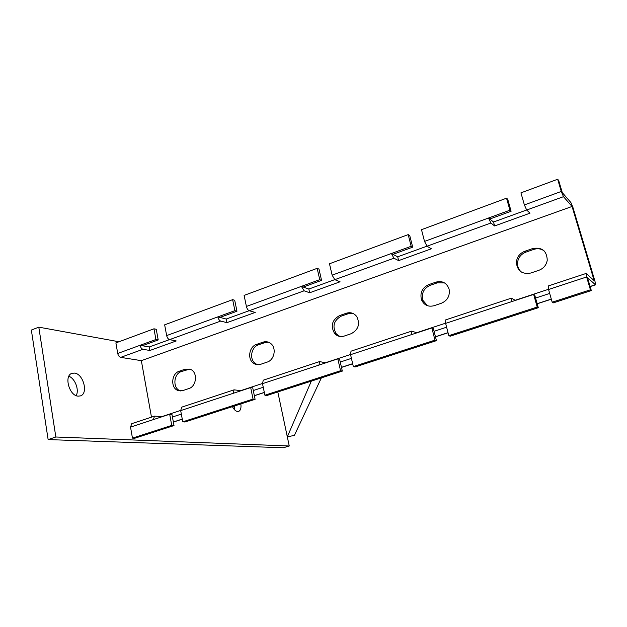 <?xml version="1.0" encoding="UTF-8"?>
<svg xmlns="http://www.w3.org/2000/svg" width="627" height="627" viewBox="0 0 627 627"><rect width="100%" height="100%" fill="white"/><g stroke="black" fill="none" stroke-linecap="round" stroke-linejoin="round"><path stroke-width="0.94" d="M321.565 280.379L319.746 279.673L317.16 268.34L318.986 269.093L321.565 280.379L303.288 287.048L308.837 289.047L334.74 279.642M412.691 247.156L411.155 246.286L408.193 234.616L409.737 235.533L412.691 247.156L392.972 254.343L397.698 256.796L426.971 246.176M511.107 211.26L509.923 210.21L506.538 198.187L507.737 199.284L511.107 211.26L489.789 219.035L493.527 222.013L526.641 209.998M342.326 371.098L340.547 370.729L337.835 358.871L339.622 359.287L342.326 371.098L266.922 395.488L264.907 395.222L262.501 383.669L263.269 380.189L319.558 361.583L318.986 365.079L262.501 383.669M436.447 340.657L434.973 340.147L431.87 327.913L433.351 328.47L436.447 340.657L355.07 366.975L353.33 366.591L350.571 354.678L351.018 351.175L411.727 331.111L411.516 334.614L350.571 354.678M538.303 307.708L537.198 307.042L533.64 294.416L534.753 295.129L538.303 307.708L450.225 336.197L448.799 335.672L445.632 323.383L445.711 319.872L511.381 298.162C510.981 298.444 511.044 299.612 511.577 301.673L445.632 323.383M236.967 311.227L234.898 310.663L232.641 299.651L234.71 300.255L236.967 311.227L219.967 317.427L226.222 319.033L249.154 310.71M255.095 399.313L253.042 399.07L250.682 387.564L252.736 387.854L255.095 399.313L185.012 421.987L182.77 421.822L180.678 410.607L181.72 407.15L234.051 389.845L233.181 393.325L180.678 410.607M591.324 290.56L590.43 289.807L586.621 276.969L548.562 289.502L552.183 302.19L553.233 302.88L591.324 290.56L587.53 277.777L595.548 284.823L595.007 281.421L572.968 207.506L570.883 202.537L562.27 192.607L558.665 180.451L557.662 179.251L520.935 192.857L524.384 204.927L526.672 210.029L530.011 213.164L494.617 225.955L490.894 223.016L427.018 246.199L424.518 241.403L421.501 229.686L506.538 198.187M317.16 268.34L244.107 295.403L246.403 306.454C246.999 308.735 247.931 310.161 249.217 310.726L255.236 312.426L226.958 322.639L220.696 321.079L169.58 339.63C168.177 339.144 167.197 337.788 166.657 335.586L164.65 324.833L232.641 299.651M408.193 234.616L329.488 263.771L332.13 275.151L334.794 279.666L340.069 281.782L309.675 292.762L304.126 290.803L249.217 310.726M319.746 279.673L301.407 286.367L304.126 290.803M411.155 246.286L391.373 253.512L393.936 258.206L398.647 260.62L431.4 248.786L427.018 246.199M509.923 210.21L488.527 218.024L490.894 223.016M586.621 276.969L586.276 273.537L594.169 280.661L572.059 206.463L563.477 196.674L561.275 191.454L557.662 179.251M350.524 354.49L325.429 362.751L319.558 361.583M445.585 323.187L416.649 332.718L411.727 331.111M548.5 289.298L515.175 300.27L511.381 298.162M548.562 289.502L548.202 285.99L586.096 273.458M340.547 370.729L264.907 395.222M337.835 358.871L318.986 365.079M434.973 340.147L353.33 366.591M431.87 327.913L411.516 334.614M537.198 307.042L448.799 335.672M533.64 294.416L511.577 301.673M590.43 289.807L552.183 302.19M158.208 339.952L155.927 339.505L153.96 328.799L156.241 329.277L158.208 339.952L142.36 345.728L149.21 346.982L169.509 339.615M174.008 425.545L171.735 425.396L169.682 414.228L171.955 414.416L174.008 425.545L134.821 438.218L132.454 438.124L130.534 427.112L131.733 423.672L154.524 416.14L153.396 419.588L130.534 427.112M234.898 310.663L217.843 316.886C218.423 319.143 219.372 320.538 220.696 321.079M262.462 383.489L240.737 390.645L234.051 389.845M250.682 387.564L233.181 393.325M253.042 399.07L182.77 421.822M153.96 328.799L115.893 342.898L117.727 353.456C118.244 355.619 119.24 356.92 120.713 357.366L141.341 360.658L151.475 417.143M155.927 339.505L140.04 345.305C140.566 347.491 141.553 348.816 142.995 349.278L149.853 350.493L176.234 340.963L169.58 339.63M530.818 273.019L538.891 270.292C543.554 268.489 546.336 265.143 547.246 260.268C546.877 250.894 542.026 246.983 532.699 248.543L524.689 251.317C519.595 253.418 516.82 257.164 516.366 262.572C517.408 271.068 522.228 274.548 530.818 273.019M434.017 305.725L441.486 303.202C447.521 300.49 450.061 295.834 449.12 289.251C446.863 282.942 442.505 280.559 436.047 282.087L428.625 284.666C422.167 287.785 419.784 292.825 421.493 299.777C424.024 305.169 428.202 307.152 434.017 305.725M344.223 336.064L351.167 333.713C358.393 329.778 360.259 324.065 356.771 316.588C354.059 313.108 350.603 311.98 346.386 313.21L339.497 315.608C331.965 319.997 330.335 325.954 334.614 333.47C337.263 336.299 340.469 337.161 344.223 336.064M267.188 362.092C274.461 360.016 276.742 347.852 270.684 343.471C268.356 341.699 265.793 341.26 262.987 342.162L256.568 344.395C249.052 346.606 247.116 359.404 253.716 363.378C255.879 364.773 258.214 365.071 260.722 364.279L267.188 362.092M188.892 388.544C196.478 386.428 197.92 372.689 190.906 369.546L185.208 369.162L179.212 371.247C171.469 373.48 170.34 387.658 177.707 390.394L182.857 390.582L188.892 388.544M180.647 410.426L161.884 416.61L154.524 416.14M169.682 414.228L153.396 419.588M171.735 425.396L132.454 438.124M263.246 387.259L253.284 390.527M181.328 414.094L172.433 417.002M549.683 293.436L535.583 298.06M446.612 327.2L434.072 331.307M351.426 358.378L340.257 362.038M544.079 250.839C540.968 248.684 537.527 248.206 533.757 249.405L525.779 252.172C520.7 254.256 517.933 257.995 517.487 263.379C517.463 266.953 518.788 269.861 521.445 272.094M444.645 282.965L437.442 282.793L430.044 285.356C423.601 288.467 421.234 293.483 422.935 300.411L427.575 305.764M353.087 313.484L348.063 313.774L341.19 316.157C333.682 320.53 332.059 326.463 336.331 333.956L339.787 336.425M268.427 342.185L264.9 342.608L258.496 344.826C250.996 347.029 249.076 359.78 255.659 363.738L257.642 364.702M189.793 369.076L181.344 371.568C173.624 373.794 172.496 387.925 179.847 390.652L180.741 390.974M142.36 345.728L140.04 345.305L117.727 353.456M149.21 346.982L149.853 350.493M493.527 222.013L494.617 225.955M489.789 219.035L488.527 218.024L424.518 241.403M397.698 256.796L398.647 260.62M392.972 254.343L391.373 253.512L332.13 275.151M308.837 289.047L309.675 292.762M303.288 287.048L301.407 286.367L246.403 306.454M226.222 319.033L226.958 322.639M219.967 317.427L217.843 316.886L166.657 335.586M118.965 341.754L38.796 327.153L55.842 436.995L289.251 445.993L277.816 391.969L287.315 436.839L294.392 435.389L321.361 377.877M287.315 436.839L311.321 381.13M68.86 376.247C75.083 378.473 79.433 390.025 76.165 395.629M74.433 373.096C83.352 373.684 88.619 393.623 80.421 395.896L78.171 396.154C69.252 395.919 63.719 375.597 71.948 373.347L74.433 373.096M234.71 405.912L234.717 409.917M240.862 403.921C241.348 408.012 240.596 410.513 238.597 411.414L237.594 411.516C235.728 411.226 233.996 409.603 232.413 406.657M38.796 327.153L31.35 330.068L48.13 439.59L283.365 447.749L289.251 445.993M55.842 436.995L48.13 439.59M561.275 191.454L524.384 204.927M393.936 258.206L334.794 279.666M563.477 196.674L526.672 210.029M142.995 349.278L120.713 357.366M572.059 206.463L141.341 360.658L572.059 206.463M595.391 284.752L590.109 286.468M551.298 299.095L537.167 303.687M448.023 332.671L435.459 336.762M352.656 363.684L341.464 367.32M264.32 392.408L254.335 395.653M182.261 419.087L173.35 421.987M187.324 369.499L185.208 369.162M179.212 371.247L181.344 371.568M264.9 342.608L262.987 342.162M256.568 344.395L258.496 344.826M348.063 313.774L346.386 313.21M339.497 315.608L341.19 316.157M437.442 282.793L436.047 282.087M428.625 284.666L430.044 285.356M533.757 249.405L532.699 248.543M524.689 251.317L525.779 252.172M595.548 284.823L590.14 286.578M551.329 299.197L537.198 303.789M448.046 332.772L435.483 336.856M352.68 363.778L341.488 367.414M264.335 392.502L254.358 395.747M182.277 419.181L173.365 422.073M179.847 390.652L177.707 390.394M255.659 363.738L253.716 363.378M336.331 333.956L334.614 333.47M422.935 300.411L421.493 299.777M517.487 263.379L516.366 262.572"/></g></svg>

